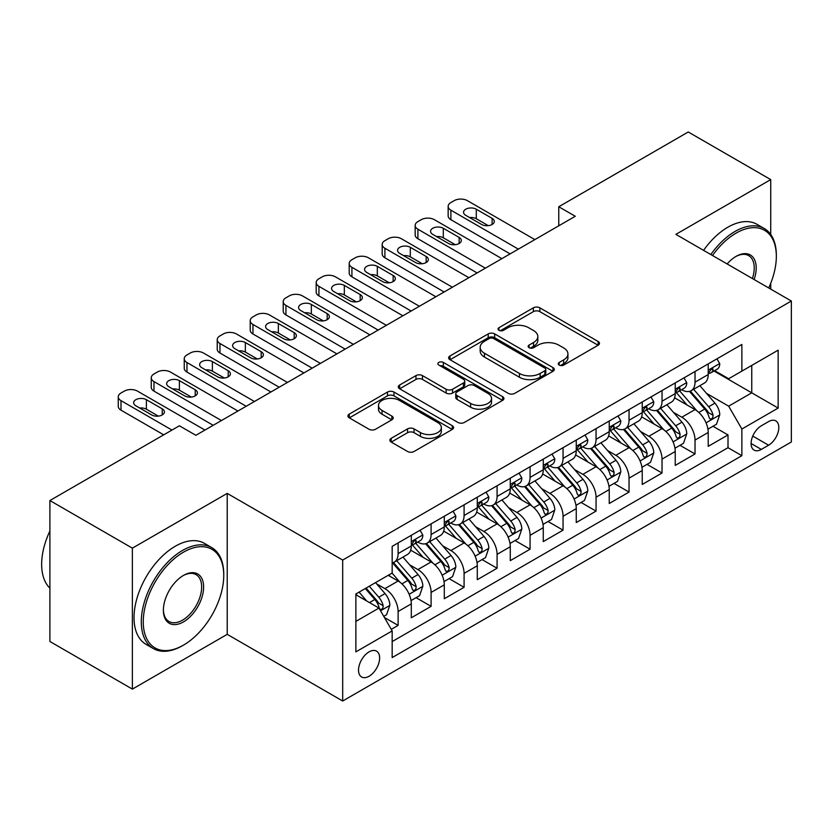 <?xml version="1.0" encoding="UTF-8"?>
<svg xmlns="http://www.w3.org/2000/svg" width="833" height="833" viewBox="0 0 833 833"><rect width="100%" height="100%" fill="white"/><g stroke="black" fill="none" stroke-linecap="round" stroke-linejoin="round"><path stroke-width="1.25" d="M559.193 365.083A3.207 1.853 0 0 0 563.722 365.083L598.136 345.216A4.582 2.645 0 0 0 599.468 343.352A4.582 2.645 0 0 0 598.136 341.478L539.846 307.825A4.582 2.645 0 0 0 533.37 307.825L498.967 327.692A3.207 1.853 0 0 0 498.019 328.993A3.207 1.853 0 0 0 498.967 330.305A3.207 1.853 0 0 0 503.496 330.305L507.953 327.733A14.65 8.465 0 0 1 528.674 327.733L533.526 330.545A14.65 8.465 0 0 1 537.826 336.522A14.65 8.465 0 0 1 533.526 342.509L529.08 345.081A3.207 1.853 0 0 0 528.143 346.382A3.207 1.853 0 0 0 529.08 347.694A3.207 1.853 0 0 0 533.609 347.694L538.066 345.122A14.65 8.465 0 0 1 558.787 345.122L563.649 347.923A14.65 8.465 0 0 1 567.939 353.91A14.65 8.465 0 0 1 563.649 359.898L559.193 362.459A3.207 1.853 0 0 0 558.256 363.771A3.207 1.853 0 0 0 559.193 365.083L559.193 362.459M369.081 676.25A14.932 8.622 120 0 0 378.828 663.089A14.932 8.622 120 0 0 376.537 651.135A14.932 8.622 120 0 0 369.081 651.875A14.932 8.622 120 0 0 359.325 665.026A14.932 8.622 120 0 0 361.616 676.99A14.932 8.622 120 0 0 369.081 676.25M391.208 438.325A4.582 2.645 0 0 0 389.865 440.188A4.582 2.645 0 0 0 391.208 442.063L407.566 451.496A4.582 2.645 0 0 0 414.043 451.496L452.246 429.443A4.582 2.645 0 0 0 453.589 427.568A4.582 2.645 0 0 0 452.246 425.705L393.967 392.051A4.582 2.645 0 0 0 387.491 392.051L349.277 414.105A4.582 2.645 0 0 0 347.934 415.979A4.582 2.645 0 0 0 349.277 417.854L369.029 429.255A4.582 2.645 0 0 0 375.506 429.255L391.854 419.811A4.582 2.645 0 0 0 393.197 417.947A4.582 2.645 0 0 0 391.854 416.073L382.066 410.419A12.245 7.07 0 0 1 378.474 405.421A12.245 7.07 0 0 1 386.033 398.882A12.245 7.07 0 0 1 399.392 400.413L437.762 422.57A12.245 7.07 0 0 1 441.344 427.568A12.245 7.07 0 0 1 433.785 434.108A12.245 7.07 0 0 1 420.436 432.577L414.043 428.88A4.582 2.645 0 0 0 407.566 428.88L391.208 438.325L391.208 442.063M227.222 493.396L132.374 548.156L49.897 500.539L49.897 641.493L132.374 689.11L227.222 634.35L342.686 701.011L342.686 560.068L227.222 493.396L227.222 634.35M770.733 234.489L770.733 179.605L675.886 234.365L791.35 301.025L342.686 560.068M770.733 179.605L688.256 131.989L558.766 206.751L558.766 225.795M49.897 500.539L179.387 425.788L195.88 435.305L575.27 216.268L558.766 206.751M508.276 393.353A4.582 2.645 0 0 0 514.752 393.353L552.956 371.299A4.582 2.645 0 0 0 554.299 369.425A4.582 2.645 0 0 0 552.956 367.561L494.667 333.908A4.582 2.645 0 0 0 488.19 333.908L449.987 355.962A4.582 2.645 0 0 0 448.643 357.836A4.582 2.645 0 0 0 449.987 359.71L508.276 393.353M440.095 365.77A3.207 1.853 0 0 1 443.343 366.228L443.343 362.417L502.601 396.633A4.582 2.645 0 0 1 503.944 398.497A4.582 2.645 0 0 1 502.601 400.371L464.397 422.425A4.582 2.645 0 0 1 457.921 422.425L399.632 388.782L399.632 385.033A4.582 2.645 0 0 0 398.289 386.908A4.582 2.645 0 0 0 399.632 388.782M399.632 385.033L415.979 375.6A4.582 2.645 0 0 1 422.456 375.6L446.103 389.24A4.582 2.645 0 0 0 452.579 389.24L463.419 382.982A4.582 2.645 0 0 0 464.762 381.108A4.582 2.645 0 0 0 463.419 379.244L438.814 365.031A3.207 1.853 0 0 1 437.877 363.729A3.207 1.853 0 0 1 439.855 362.011A3.207 1.853 0 0 1 443.343 362.417M391.26 629.342L398.112 625.396L384.419 617.492M376.631 583.85L384.908 588.639A18.659 10.777 60 0 1 398.112 611.495L411.304 603.873L411.304 617.774L431.098 606.351L416.084 597.678M409.617 564.805L417.906 569.585A18.659 10.777 60 0 1 431.098 592.44L444.291 584.828L444.291 598.729L464.085 587.307L449.081 578.633M442.604 545.761L450.892 550.54A18.659 10.777 60 0 1 464.085 573.396L477.288 565.774L477.288 579.685L497.082 568.252L482.068 559.589M475.601 526.716L483.879 531.496A18.659 10.777 60 0 1 497.082 554.351L510.275 546.729L510.275 560.64L530.069 549.207L515.054 540.544M508.588 507.661L516.876 512.451A18.659 10.777 60 0 1 530.069 535.307L543.262 527.685L543.262 541.585L563.056 530.163L548.052 521.5M541.575 488.617L549.863 493.396A18.659 10.777 60 0 1 563.056 516.262L576.259 508.64L576.259 522.541L596.053 511.118L581.038 502.445M574.572 469.573L582.85 474.352A18.659 10.777 60 0 1 596.053 497.207L609.246 489.596L609.246 503.496L629.04 492.064L614.025 483.4M607.559 450.528L615.847 455.307A18.659 10.777 60 0 1 629.04 478.163L642.233 470.541L642.233 484.452L662.027 473.019L647.022 464.356M640.546 431.484L648.834 436.263A18.659 10.777 60 0 1 662.027 459.118L675.23 451.496L675.23 465.408L695.024 453.975L695.024 440.074A18.659 10.777 -120 0 0 681.821 417.218L673.543 412.429M680.009 445.311L695.024 453.975M411.304 603.873A18.659 10.777 -120 0 0 398.112 581.018L388.209 575.301M444.291 584.828A18.659 10.777 -120 0 0 431.098 561.973L410.7 550.186M477.288 565.774A18.659 10.777 -120 0 0 464.085 542.918L443.687 531.142M510.275 546.729A18.659 10.777 -120 0 0 497.082 523.874L476.674 512.097M543.262 527.685A18.659 10.777 -120 0 0 530.069 504.829L509.671 493.053M576.259 508.64A18.659 10.777 -120 0 0 563.056 485.785L542.658 474.008M609.246 489.596A18.659 10.777 -120 0 0 596.053 466.74L575.645 454.953M642.233 470.541A18.659 10.777 -120 0 0 629.04 447.685L608.642 435.909M675.23 451.496A18.659 10.777 -120 0 0 662.027 428.641L641.629 416.864M768.588 421.592L761.331 425.788A14.463 8.351 120 0 0 751.876 438.533A14.463 8.351 120 0 0 754.094 450.122A14.463 8.351 120 0 0 761.331 449.404L768.588 445.218A14.463 8.351 120 0 0 778.032 432.473A14.463 8.351 120 0 0 775.815 420.884A14.463 8.351 120 0 0 768.588 421.592M342.686 701.011L791.35 441.979L791.35 301.025M355.878 621.397L378.973 608.059L392.166 630.914L392.166 657.581L741.87 455.693L741.87 429.026L728.667 406.171L706.53 393.384M392.166 630.914L355.878 651.875L355.878 593.971L392.166 573.021L392.166 546.354L741.87 344.456L741.87 371.122L778.157 350.172L778.157 408.076L741.87 429.026M417.729 542.064L417.906 542.158A18.659 10.777 60 0 0 427.235 543.085L440.428 535.463A18.659 10.777 -120 0 0 444.291 526.925L444.291 516.252M450.715 523.009L450.892 523.114A18.659 10.777 60 0 0 460.222 524.04L473.415 516.418A18.659 10.777 -120 0 0 477.288 507.88L477.288 497.207M483.713 503.965L483.879 504.069A18.659 10.777 60 0 0 493.209 504.996L506.412 497.374A18.659 10.777 -120 0 0 510.275 488.825L510.275 478.163M516.699 484.921L516.876 485.025A18.659 10.777 60 0 0 526.206 485.941L539.399 478.329A18.659 10.777 -120 0 0 543.262 469.781L543.262 459.118M549.686 465.876L549.863 465.97A18.659 10.777 60 0 0 559.193 466.897L572.386 459.275A18.659 10.777 -120 0 0 576.259 450.736L576.259 440.074M582.683 446.832L582.85 446.925A18.659 10.777 60 0 0 592.18 447.852L605.383 440.23A18.659 10.777 -120 0 0 609.246 431.692L609.246 421.019M615.67 427.777L615.847 427.881A18.659 10.777 60 0 0 625.177 428.808L638.37 421.186A18.659 10.777 -120 0 0 642.233 412.647L642.233 401.975M648.657 408.732L648.834 408.836A18.659 10.777 60 0 0 658.164 409.753L671.356 402.141A18.659 10.777 -120 0 0 675.23 393.593L675.23 382.93M392.166 641.587L728.011 447.685L728.011 434.93L708.217 446.353L708.217 432.452A18.659 10.777 -120 0 0 695.024 409.597L674.615 397.82M681.654 389.688L681.821 389.792A18.659 10.777 -120 0 0 691.151 390.708A18.659 10.777 -120 0 0 695.024 382.17L695.024 371.497M691.151 390.708L704.354 383.097A18.659 10.777 -120 0 0 708.217 374.548L708.217 363.886M398.112 542.918L398.112 553.591A18.659 10.777 60 0 1 394.238 562.129A18.659 10.777 60 0 1 392.166 562.889M394.238 562.129L407.441 554.507A18.659 10.777 -120 0 0 411.304 545.969L411.304 535.307M431.098 523.874L431.098 534.536A18.659 10.777 60 0 1 427.235 543.085M464.085 504.829L464.085 515.492A18.659 10.777 60 0 1 460.222 524.04M497.082 485.785L497.082 496.447A18.659 10.777 60 0 1 493.209 504.996M530.069 466.73L530.069 477.403A18.659 10.777 60 0 1 526.206 485.941M563.056 447.685L563.056 458.358A18.659 10.777 60 0 1 559.193 466.897M596.053 428.641L596.053 439.303A18.659 10.777 60 0 1 592.18 447.852M629.04 409.597L629.04 420.259A18.659 10.777 60 0 1 625.177 428.808M662.027 390.552L662.027 401.214A18.659 10.777 60 0 1 658.164 409.753M662.027 459.118L662.027 473.019M629.04 478.163L629.04 492.064M596.053 497.207L596.053 511.118M563.056 516.262L563.056 530.163M530.069 535.307L530.069 549.207M497.082 554.351L497.082 568.252M464.085 573.396L464.085 587.307M431.098 592.44L431.098 606.351M398.112 611.495L398.112 625.396M378.973 608.059L355.878 594.731M728.667 406.171L751.762 392.832L751.762 365.406L778.157 350.172M713.985 371.018L778.157 408.076M714.641 370.643L728.667 378.744L741.87 371.122M770.733 289.124L770.733 283.272M132.374 548.156L132.374 689.11M712.996 426.267L728.011 434.93M728.011 447.685L741.87 455.693M560.474 365.531L563.649 363.698A14.65 8.465 0 0 0 567.939 357.721L567.939 353.91M537.826 336.522L537.826 340.333A14.65 8.465 0 0 1 533.526 346.32L530.361 348.142M598.073 345.247L539.846 311.636A4.582 2.645 0 0 0 533.37 311.636L500.248 330.763M552.893 371.331L494.667 337.719A4.582 2.645 0 0 0 488.19 337.719L450.049 359.741M544.865 370.737A3.207 1.853 0 0 0 545.802 369.425A3.207 1.853 0 0 0 544.865 368.124L493.698 338.583A3.207 1.853 0 0 0 489.169 338.583L484.473 341.291A14.65 8.465 0 0 0 480.183 347.278A14.65 8.465 0 0 0 484.473 353.254L519.448 373.444A14.65 8.465 0 0 0 540.169 373.444L544.865 370.737L544.865 374.548A3.207 1.853 0 0 0 545.802 373.236L545.802 369.425M480.183 347.278L480.183 351.078A14.65 8.465 0 0 0 484.473 357.065L484.473 353.254M544.865 374.548L540.169 377.255A14.65 8.465 0 0 1 519.448 377.255L484.473 357.065M399.694 388.813L415.979 379.411L415.979 375.6M464.762 381.108L464.762 384.919A4.582 2.645 0 0 1 463.419 386.793L452.579 393.051A4.582 2.645 0 0 1 446.103 393.051L422.456 379.411A4.582 2.645 0 0 0 415.979 379.411M443.343 366.228L502.549 400.402M470.624 403.411A12.245 7.07 0 0 0 483.973 404.942A12.245 7.07 0 0 0 491.543 398.403A12.245 7.07 0 0 0 487.951 393.405L474.435 385.596A4.582 2.645 0 0 0 467.959 385.596L457.109 391.864A4.582 2.645 0 0 0 455.766 393.728A4.582 2.645 0 0 0 457.109 395.602L470.624 403.411L470.624 407.212A12.245 7.07 0 0 0 483.973 408.753A12.245 7.07 0 0 0 491.543 402.214L491.543 398.403M455.766 393.728L455.766 397.539A4.582 2.645 0 0 0 457.109 399.413L457.109 395.602M470.624 407.212L457.109 399.413M441.344 427.568L441.344 431.379A12.245 7.07 0 0 1 433.785 437.919A12.245 7.07 0 0 1 420.436 436.377L414.043 432.691A4.582 2.645 0 0 0 407.566 432.691L391.271 442.094M378.474 405.421L378.474 409.222A12.245 7.07 0 0 0 382.066 414.23L382.066 410.419M391.802 419.842L382.066 414.23M452.194 429.474L393.967 395.862A4.582 2.645 0 0 0 387.491 395.862L349.339 417.885M707.935 429.182L716.463 424.257L719.764 414.74A12.36 7.143 -120 0 0 714.943 403.13L699.876 385.679M696.857 410.804L679.624 390.854M687.048 404.994L677.052 393.415A29.624 17.108 -120 0 0 676.136 392.385M689.474 391.385L704.718 409.034A12.36 7.143 60 0 1 709.122 417.552L710.028 419.02L711.694 418.78L712.819 417.427L713.09 415.261A12.36 7.143 -120 0 0 708.675 406.743L693.608 389.292M690.37 391.094L706.748 410.065A6.3 3.634 60 0 1 708.342 412.522L713.09 415.261M518.355 249.129L450.892 210.176A9.33 5.383 -0 0 1 448.154 206.365A9.33 5.383 -0 0 1 450.892 202.554L454.193 200.649A9.33 5.383 -0 0 1 467.386 200.649L534.848 239.602M448.154 206.365L448.154 215.893A9.33 5.383 180 0 0 450.892 219.704L510.108 253.888M716.953 358.836L719.764 363.688A12.36 7.143 60 0 1 717.203 369.165L710.934 372.778A12.36 7.143 -120 0 0 713.09 369.935L712.829 368.832L711.278 369.144L709.122 372.216A12.36 7.143 60 0 1 708.217 373.975M465.741 215.32A7.466 4.311 180 0 1 463.554 212.269A7.466 4.311 180 0 1 468.156 208.292A7.466 4.311 180 0 1 476.299 209.229L492.126 218.371A7.466 4.311 180 0 1 494.313 221.411A7.466 4.311 180 0 1 489.71 225.399A7.466 4.311 180 0 1 481.578 224.462L465.741 215.32M708.623 373.361L708.675 373.361A12.36 7.143 -120 0 0 710.934 372.778M469.625 217.559A7.466 4.311 180 0 1 476.299 218.746L488.242 225.649M768.724 287.968A56.915 32.862 120 0 0 776.335 256.366A56.915 32.862 120 0 0 736.091 233.125A56.915 32.862 120 0 0 712.527 255.523M710.83 254.544A58.32 33.674 -60 0 1 735.102 231.418A58.32 33.674 -60 0 1 764.257 228.523A58.32 33.674 -60 0 1 776.335 255.221L776.335 256.366M727.136 263.957A28.457 16.431 -60 0 1 736.091 256.366L736.091 256.366A28.457 16.431 -60 0 1 754.115 279.534M703.573 250.348A58.32 33.674 -60 0 1 727.844 227.222A58.32 33.674 -60 0 1 756.999 224.337L764.257 228.523M752.386 278.534A27.062 15.619 120 0 0 748.628 255.596A27.062 15.619 120 0 0 735.591 256.658M182.521 645.679L183.51 645.106A56.915 32.862 120 0 0 223.754 575.395A56.915 32.862 120 0 0 183.51 552.154A56.915 32.862 120 0 0 143.255 621.866A56.915 32.862 120 0 0 183.51 645.106L182.521 645.679A58.32 33.674 -60 0 1 153.355 648.563A58.32 33.674 -60 0 1 144.421 601.832A58.32 33.674 -60 0 1 182.521 550.446A58.32 33.674 -60 0 1 211.676 547.552A58.32 33.674 -60 0 1 223.754 574.249L223.754 575.395M183.51 621.866A28.457 16.431 -60 0 1 163.383 610.256A28.457 16.431 -60 0 1 183.51 575.395L183.51 575.395A28.457 16.431 -60 0 1 203.627 587.015A28.457 16.431 -60 0 1 183.51 621.866M163.393 609.673A27.062 15.619 120 0 0 168.984 621.501A27.062 15.619 120 0 0 182.521 620.158A27.062 15.619 120 0 0 200.191 596.313A27.062 15.619 120 0 0 196.047 574.624A27.062 15.619 120 0 0 183.01 575.697M153.355 648.563L146.098 644.378A58.32 33.674 -60 0 1 137.164 597.646A58.32 33.674 -60 0 1 175.263 546.25A58.32 33.674 -60 0 1 204.418 543.366L211.676 547.552M49.897 588.16A58.32 33.674 -60 0 1 49.897 531.017M674.949 448.227L683.476 443.312L686.767 433.785A12.36 7.143 -120 0 0 681.956 422.175L666.879 404.723M663.859 429.849L646.637 409.898M654.061 424.039L644.065 412.46A29.624 17.108 -120 0 0 643.138 411.429M656.487 410.43L671.731 428.079A12.36 7.143 60 0 1 676.136 436.596L677.031 438.064L678.708 437.825L679.822 436.471L680.092 434.316A12.36 7.143 -120 0 0 675.688 425.798L660.611 408.347M657.383 410.138L673.762 429.11A6.3 3.634 60 0 1 675.344 431.567L680.092 434.316M641.962 467.282L650.479 462.357L653.78 452.829A12.36 7.143 -120 0 0 648.969 441.219L633.892 423.768M630.873 448.893L613.64 428.953M621.064 443.083L611.068 431.515A29.624 17.108 -120 0 0 610.152 430.484M623.49 429.474L638.734 447.123A12.36 7.143 60 0 1 643.149 455.641L644.044 457.109L645.721 456.869L646.835 455.516L647.106 453.36A12.36 7.143 -120 0 0 642.701 444.843L627.624 427.391M624.386 429.182L640.775 448.154A6.3 3.634 60 0 1 642.358 450.622L647.106 453.36M608.965 486.326L617.492 481.401L620.793 471.874A12.36 7.143 -120 0 0 615.972 460.274L600.905 442.812M597.886 467.938L580.653 447.998M588.077 462.138L578.081 450.559A29.624 17.108 -120 0 0 577.165 449.528M590.503 448.518L605.747 466.178A12.36 7.143 60 0 1 610.152 474.695L611.058 476.153L612.724 475.924L613.848 474.56L614.119 472.405A12.36 7.143 -120 0 0 609.704 463.887L594.637 446.436M591.399 448.237L607.778 467.198A6.3 3.634 60 0 1 609.371 469.666L614.119 472.405M575.978 505.371L584.506 500.446L587.796 490.929A12.36 7.143 -120 0 0 582.985 479.319L567.908 461.867M564.889 486.993L547.666 467.042M555.09 481.182L545.094 469.604A29.624 17.108 -120 0 0 544.168 468.573M557.516 467.573L572.76 485.223A12.36 7.143 60 0 1 577.165 493.74L578.071 495.198L579.737 494.969L580.851 493.605L581.122 491.449A12.36 7.143 -120 0 0 576.717 482.932L561.64 465.48M558.412 467.282L574.791 486.243A6.3 3.634 60 0 1 576.374 488.711L581.122 491.449M485.368 268.174L417.906 229.221A9.33 5.383 -0 0 1 415.167 225.41A9.33 5.383 -0 0 1 417.906 221.609L421.196 219.704A9.33 5.383 -0 0 1 434.399 219.704L501.862 258.647M415.167 225.41L415.167 234.937A9.33 5.383 180 0 0 417.906 238.748L477.122 272.932M683.966 377.88L686.767 382.743A12.36 7.143 60 0 1 684.216 388.209L677.947 391.833A12.36 7.143 -120 0 0 680.092 388.98L679.832 387.886L678.291 388.188L676.136 391.271A12.36 7.143 60 0 1 675.23 393.02M432.744 234.365A7.466 4.311 180 0 1 430.557 231.314A7.466 4.311 180 0 1 435.17 227.336A7.466 4.311 180 0 1 443.302 228.273L459.139 237.415A7.466 4.311 180 0 1 461.326 240.456A7.466 4.311 180 0 1 456.713 244.444A7.466 4.311 180 0 1 448.581 243.507L432.744 234.365M675.636 392.405L675.688 392.405A12.36 7.143 -120 0 0 677.947 391.833M436.627 236.603A7.466 4.311 180 0 1 443.302 237.79L455.255 244.694M452.381 287.218L384.908 248.265A9.33 5.383 -0 0 1 382.18 244.465A9.33 5.383 -0 0 1 384.908 240.654L388.209 238.748A9.33 5.383 -0 0 1 401.402 238.748L468.875 277.701M382.18 244.465L382.18 253.982A9.33 5.383 180 0 0 384.908 257.793L444.124 291.977M650.979 396.924L653.78 401.787A12.36 7.143 60 0 1 651.219 407.254L644.95 410.877A12.36 7.143 -120 0 0 647.106 408.024L646.845 406.931L645.304 407.233L643.149 410.315A12.36 7.143 60 0 1 642.233 412.075M399.757 253.409A7.466 4.311 180 0 1 397.57 250.369A7.466 4.311 180 0 1 402.183 246.381A7.466 4.311 180 0 1 410.315 247.318L426.152 256.46A7.466 4.311 180 0 1 428.339 259.511A7.466 4.311 180 0 1 423.726 263.488A7.466 4.311 180 0 1 415.594 262.551L399.757 253.409M642.649 411.45L642.701 411.45A12.36 7.143 -120 0 0 644.95 410.877M403.641 255.658A7.466 4.311 180 0 1 410.315 256.845L422.269 263.738M419.384 306.263L351.922 267.32A9.33 5.383 -0 0 1 349.194 263.509A9.33 5.383 -0 0 1 351.922 259.698L355.222 257.793A9.33 5.383 -0 0 1 368.415 257.793L435.878 296.746M349.194 263.509L349.194 273.026A9.33 5.383 180 0 0 351.922 276.837L411.138 311.032M617.982 415.979L620.793 420.832A12.36 7.143 60 0 1 618.232 426.298L611.963 429.922A12.36 7.143 -120 0 0 614.119 427.069L613.859 425.975L612.307 426.288L610.152 429.359A12.36 7.143 60 0 1 609.246 431.119M366.77 272.464A7.466 4.311 180 0 1 364.583 269.413A7.466 4.311 180 0 1 369.186 265.425A7.466 4.311 180 0 1 377.328 266.362L393.155 275.504A7.466 4.311 180 0 1 395.342 278.555A7.466 4.311 180 0 1 390.739 282.533A7.466 4.311 180 0 1 382.607 281.606L366.77 272.464M609.662 430.505L609.704 430.505A12.36 7.143 -120 0 0 611.963 429.922M370.654 274.703A7.466 4.311 180 0 1 377.328 275.89L389.271 282.783M386.397 325.318L318.935 286.365A9.33 5.383 -0 0 1 316.196 282.554A9.33 5.383 -0 0 1 318.935 278.743L322.236 276.837A9.33 5.383 -0 0 1 335.428 276.837L402.891 315.79M316.196 282.554L316.196 292.081A9.33 5.383 180 0 0 318.935 295.882L378.151 330.076M584.995 435.024L587.796 439.876A12.36 7.143 60 0 1 585.245 445.353L578.977 448.966A12.36 7.143 -120 0 0 581.122 446.124L580.861 445.02L579.32 445.332L577.165 448.404A12.36 7.143 60 0 1 576.259 450.164M333.773 291.508A7.466 4.311 180 0 1 331.586 288.457A7.466 4.311 180 0 1 336.199 284.48A7.466 4.311 180 0 1 344.331 285.407L360.168 294.549A7.466 4.311 180 0 1 362.355 297.6A7.466 4.311 180 0 1 357.753 301.577A7.466 4.311 180 0 1 349.61 300.651L333.773 291.508M576.665 449.549L576.717 449.549A12.36 7.143 -120 0 0 578.977 448.966M337.657 293.747A7.466 4.311 180 0 1 344.331 294.934L356.285 301.838M542.991 524.415L551.508 519.5L554.809 509.973A12.36 7.143 -120 0 0 549.999 498.363L534.921 480.912M531.902 506.037L514.679 486.087M522.093 500.227L512.097 488.648A29.624 17.108 -120 0 0 511.181 487.617M524.519 486.618L539.763 504.267A12.36 7.143 60 0 1 544.178 512.784L545.074 514.253L546.75 514.013L547.864 512.659L548.135 510.494A12.36 7.143 -120 0 0 543.73 501.976L528.653 484.525M525.415 486.326L541.804 505.298A6.3 3.634 60 0 1 543.387 507.755L548.135 510.494M353.411 344.362L285.938 305.409A9.33 5.383 -0 0 1 283.21 301.598A9.33 5.383 -0 0 1 285.938 297.787L289.238 295.882A9.33 5.383 -0 0 1 302.441 295.882L369.904 334.835M283.21 301.598L283.21 311.125A9.33 5.383 180 0 0 285.938 314.936L345.154 349.121M552.008 454.068L554.809 458.921A12.36 7.143 60 0 1 552.248 464.397L545.979 468.011A12.36 7.143 -120 0 0 548.135 465.168L547.875 464.075L546.333 464.377L544.178 467.448A12.36 7.143 60 0 1 543.262 469.208M300.786 310.553A7.466 4.311 180 0 1 298.599 307.502A7.466 4.311 180 0 1 303.212 303.524A7.466 4.311 180 0 1 311.344 304.462L327.182 313.604A7.466 4.311 180 0 1 329.368 316.644A7.466 4.311 180 0 1 324.755 320.632A7.466 4.311 180 0 1 316.623 319.695L300.786 310.553M543.678 468.594L543.73 468.594A12.36 7.143 -120 0 0 545.979 468.011M304.67 312.791A7.466 4.311 180 0 1 311.344 313.979L323.298 320.882M509.994 543.46L518.522 538.545L521.822 529.017A12.36 7.143 -120 0 0 517.001 517.408L501.935 499.956M498.915 525.082L481.682 505.131M489.106 519.271L479.11 507.703A29.624 17.108 -120 0 0 478.194 506.662M491.532 505.662L506.776 523.311A12.36 7.143 60 0 1 511.191 531.829L512.087 533.297L513.753 533.058L514.877 531.704L515.148 529.549A12.36 7.143 -120 0 0 510.733 521.031L495.666 503.58M492.428 505.371L508.807 524.342A6.3 3.634 60 0 1 510.4 526.8L515.148 529.549M320.413 363.407L252.951 324.454A9.33 5.383 -0 0 1 250.223 320.643A9.33 5.383 -0 0 1 252.951 316.842L256.252 314.936A9.33 5.383 -0 0 1 269.444 314.936L336.907 353.879M250.223 320.643L250.223 330.17A9.33 5.383 180 0 0 252.951 333.981L312.167 368.165M519.021 473.113L521.822 477.975A12.36 7.143 60 0 1 519.261 483.442L512.993 487.066A12.36 7.143 -120 0 0 515.148 484.212L514.888 483.119L513.336 483.421L511.191 486.503A12.36 7.143 60 0 1 510.275 488.263M267.799 329.597A7.466 4.311 180 0 1 265.612 326.546A7.466 4.311 180 0 1 270.215 322.569A7.466 4.311 180 0 1 278.357 323.506L294.184 332.648A7.466 4.311 180 0 1 296.371 335.699A7.466 4.311 180 0 1 291.769 339.677A7.466 4.311 180 0 1 283.636 338.739L267.799 329.597M510.691 487.638L510.733 487.638A12.36 7.143 -120 0 0 512.993 487.066M271.683 331.836A7.466 4.311 180 0 1 278.357 333.023L290.3 339.926M477.007 562.514L485.535 557.589L488.825 548.062A12.36 7.143 -120 0 0 484.015 536.452L468.937 519.001M465.918 544.126L448.695 524.186M456.12 538.316L446.124 526.748A29.624 17.108 -120 0 0 445.197 525.717M458.546 524.707L473.79 542.356A12.36 7.143 60 0 1 478.194 550.873L479.1 552.341L480.766 552.112L481.88 550.748L482.151 548.593A12.36 7.143 -120 0 0 477.746 540.076L462.669 522.624M459.441 524.415L475.82 543.387A6.3 3.634 60 0 1 477.403 545.854L482.151 548.593M287.427 382.451L219.964 343.498A9.33 5.383 -0 0 1 217.226 339.697A9.33 5.383 -0 0 1 219.964 335.886L223.265 333.981A9.33 5.383 -0 0 1 236.457 333.981L303.92 372.934M217.226 339.697L217.226 349.214A9.33 5.383 180 0 0 219.964 353.025L279.18 387.22M486.024 492.157L488.825 497.02A12.36 7.143 60 0 1 486.274 502.486L480.006 506.11A12.36 7.143 -120 0 0 482.151 503.257L481.891 502.164L480.349 502.466L478.194 505.548A12.36 7.143 60 0 1 477.288 507.307M234.802 348.642A7.466 4.311 180 0 1 232.626 345.601A7.466 4.311 180 0 1 237.228 341.613A7.466 4.311 180 0 1 245.36 342.55L261.198 351.693A7.466 4.311 180 0 1 263.384 354.743A7.466 4.311 180 0 1 258.782 358.721A7.466 4.311 180 0 1 250.639 357.784L234.802 348.642M477.694 506.683L477.746 506.683A12.36 7.143 -120 0 0 480.006 506.11M238.686 350.891A7.466 4.311 180 0 1 245.36 352.078L257.314 358.971M444.02 581.559L452.538 576.634L455.838 567.106A12.36 7.143 -120 0 0 451.028 555.507L435.951 538.056M432.931 563.17L415.709 543.231M423.133 557.371L413.126 545.792A29.624 17.108 -120 0 0 412.21 544.761M425.548 543.751L440.803 561.411A12.36 7.143 60 0 1 445.207 569.928L446.103 571.386L447.779 571.157L448.893 569.793L449.164 567.637A12.36 7.143 -120 0 0 444.76 559.12L429.682 541.669M426.444 543.47L442.833 562.431A6.3 3.634 60 0 1 444.416 564.899L449.164 567.637M254.44 401.496L186.967 362.553A9.33 5.383 -0 0 1 184.239 358.742A9.33 5.383 -0 0 1 186.967 354.931L190.268 353.025A9.33 5.383 -0 0 1 203.471 353.025L270.933 391.979M184.239 358.742L184.239 368.259A9.33 5.383 180 0 0 186.967 372.07L246.193 406.265M453.037 511.212L455.838 516.064A12.36 7.143 60 0 1 453.277 521.531L447.009 525.154A12.36 7.143 -120 0 0 449.164 522.301L448.904 521.208L447.363 521.52L445.207 524.592A12.36 7.143 60 0 1 444.291 526.352M201.815 367.697A7.466 4.311 180 0 1 199.628 364.646A7.466 4.311 180 0 1 204.241 360.668A7.466 4.311 180 0 1 212.373 361.595L228.211 370.737A7.466 4.311 180 0 1 230.397 373.788A7.466 4.311 180 0 1 225.785 377.766A7.466 4.311 180 0 1 217.652 376.839L201.815 367.697M444.707 525.738L444.76 525.738A12.36 7.143 -120 0 0 447.009 525.154M205.699 369.935A7.466 4.311 180 0 1 212.373 371.122L224.327 378.026M411.023 600.603L419.551 595.678L422.852 586.161A12.36 7.143 -120 0 0 418.031 574.551L402.964 557.1M399.944 582.225L392.051 573.083M390.136 576.415L388.855 574.926M392.562 562.806L407.806 580.455A12.36 7.143 60 0 1 412.22 588.973L413.116 590.441L414.782 590.201L415.906 588.837L416.177 586.682A12.36 7.143 -120 0 0 411.762 578.164L396.695 560.713M393.457 562.514L409.836 581.476A6.3 3.634 60 0 1 411.429 583.943L416.177 586.682M221.443 420.55L153.98 381.597A9.33 5.383 -0 0 1 151.252 377.786A9.33 5.383 -0 0 1 153.98 373.975L157.281 372.07A9.33 5.383 -0 0 1 170.473 372.07L237.936 411.023M151.252 377.786L151.252 387.314A9.33 5.383 180 0 0 153.98 391.125L213.196 425.309M420.051 530.257L422.852 535.109A12.36 7.143 60 0 1 420.29 540.586L414.022 544.199A12.36 7.143 -120 0 0 416.177 541.356L415.917 540.253L414.365 540.565L412.22 543.637A12.36 7.143 60 0 1 411.304 545.396M168.828 386.741A7.466 4.311 180 0 1 166.642 383.69A7.466 4.311 180 0 1 171.244 379.713A7.466 4.311 180 0 1 179.387 380.639L195.224 389.782A7.466 4.311 180 0 1 197.4 392.832A7.466 4.311 180 0 1 192.798 396.82A7.466 4.311 180 0 1 184.666 395.883L168.828 386.741M411.721 544.782L411.762 544.782A12.36 7.143 -120 0 0 414.022 544.199M172.712 388.98A7.466 4.311 180 0 1 179.387 390.167L191.34 397.07M383.753 616.347L386.564 614.733L389.854 605.206A12.36 7.143 -120 0 0 385.044 593.596L375.558 582.611M366.697 600.978L359.065 592.128M357.149 595.46L355.878 593.991M365.323 588.514L374.819 599.5A12.36 7.143 60 0 1 379.223 608.017L380.129 609.485L381.795 609.246L382.909 607.892L383.18 605.726A12.36 7.143 -120 0 0 378.776 597.219L369.29 586.224M366.093 588.067L376.849 600.531A6.3 3.634 60 0 1 378.442 602.988L383.18 605.726M171.962 430.067L120.993 400.642A9.33 5.383 -0 0 1 118.255 396.831A9.33 5.383 -0 0 1 120.993 393.02L124.294 391.125A9.33 5.383 -0 0 1 137.487 391.125L204.949 430.067M118.255 396.831L118.255 406.358A9.33 5.383 180 0 0 120.993 410.169L163.716 434.836M135.841 405.786A7.466 4.311 180 0 1 133.655 402.735A7.466 4.311 180 0 1 138.257 398.757A7.466 4.311 180 0 1 146.389 399.694L162.227 408.836A7.466 4.311 180 0 1 164.413 411.877A7.466 4.311 180 0 1 159.811 415.865A7.466 4.311 180 0 1 151.668 414.928L135.841 405.786M139.725 408.024A7.466 4.311 180 0 1 146.389 409.211L158.343 416.115M384.908 588.639L398.112 581.018M417.906 569.585L431.098 561.973M450.892 550.54L464.085 542.918M483.879 531.496L497.082 523.874M516.876 512.451L530.069 504.829M549.863 493.396L563.056 485.785M582.85 474.352L596.053 466.74M615.847 455.307L629.04 447.685M648.834 436.263L662.027 428.641M681.821 417.218L695.024 409.597M695.024 382.17L708.217 374.548M398.112 553.591L411.304 545.969M431.098 534.536L444.291 526.925M464.085 515.492L477.288 507.88M497.082 496.447L510.275 488.825M530.069 477.403L543.262 469.781M563.056 458.358L576.259 450.736M596.053 439.303L609.246 431.692M629.04 420.259L642.233 412.647M662.027 401.214L675.23 393.593M695.024 440.074L708.217 432.452M752.772 436.076L768.588 445.218M751.106 443.5L761.331 449.404M563.649 363.698L563.649 359.898M529.08 347.694L529.08 345.081M533.526 346.32L533.526 342.509M498.967 330.305L498.967 327.692M533.37 311.636L533.37 307.825M539.846 311.636L539.846 307.825M598.136 345.216L598.136 341.478M449.987 359.71L449.987 355.962M488.19 337.719L488.19 333.908M494.667 337.719L494.667 333.908M552.956 371.299L552.956 367.561M519.448 377.255L519.448 373.444M540.169 377.255L540.169 373.444M422.456 379.411L422.456 375.6M446.103 393.051L446.103 389.24M452.579 393.051L452.579 389.24M463.419 386.793L463.419 382.982M502.601 400.371L502.601 396.633M407.566 432.691L407.566 428.88M414.043 432.691L414.043 428.88M420.436 436.377L420.436 432.577M391.854 419.811L391.854 416.073M349.277 417.854L349.277 414.105M387.491 395.862L387.491 392.051M393.967 395.862L393.967 392.051M452.246 429.443L452.246 425.705M706.051 422.841L719.681 414.98M708.675 406.743L714.943 403.13M698.825 412.439L704.718 409.034M450.892 219.704L450.892 210.176M719.681 363.552L708.217 370.164M476.299 209.229L476.299 218.746M492.126 218.371L492.126 224.462M711.486 369.009L713.09 369.935M673.064 441.886L686.694 434.024M675.688 425.798L681.956 422.175M665.827 431.484L671.731 428.079M640.067 460.941L653.697 453.069M642.701 444.843L648.969 441.219M632.841 450.528L638.734 447.123M607.08 479.985L620.71 472.113M609.704 463.887L615.972 460.274M599.854 469.583L605.747 466.178M574.093 499.029L587.723 491.168M576.717 482.932L582.985 479.319M566.856 488.627L572.76 485.223M417.906 238.748L417.906 229.221M686.694 382.597L675.23 389.219M443.302 228.273L443.302 237.79M459.139 237.415L459.139 243.507M678.499 388.053L680.092 388.98M384.908 257.793L384.908 248.265M653.697 401.641L642.233 408.264M410.315 247.318L410.315 256.845M426.152 256.46L426.152 262.551M645.513 407.108L647.106 408.024M351.922 276.837L351.922 267.32M620.71 420.686L609.246 427.308M377.328 266.362L377.328 275.89M393.155 275.504L393.155 281.606M612.515 426.152L614.119 427.069M318.935 295.882L318.935 286.365M587.723 439.741L576.259 446.353M344.331 285.407L344.331 294.934M360.168 294.549L360.168 300.651M579.529 445.197L581.122 446.124M541.106 518.074L554.726 510.212M543.73 501.976L549.999 498.363M533.87 507.672L539.763 504.267M285.938 314.936L285.938 305.409M554.726 458.785L543.262 465.397M311.344 304.462L311.344 313.979M327.182 313.604L327.182 319.695M546.542 464.241L548.135 465.168M508.109 537.129L521.739 529.257M510.733 521.031L517.001 517.408M500.883 526.716L506.776 523.311M252.951 333.981L252.951 324.454M521.739 477.83L510.275 484.452M278.357 323.506L278.357 333.023M294.184 332.648L294.184 338.739M513.544 483.296L515.148 484.212M475.122 556.173L488.752 548.301M477.746 540.076L484.015 536.452M467.896 545.761L473.79 542.356M219.964 353.025L219.964 343.498M488.752 496.874L477.288 503.496M245.36 342.55L245.36 352.078M261.198 351.693L261.198 357.784M480.558 502.341L482.151 503.257M442.136 575.218L455.755 567.346M444.76 559.12L451.028 555.507M434.899 564.816L440.803 561.411M186.967 372.07L186.967 362.553M455.755 515.919L444.291 522.541M212.373 361.595L212.373 371.122M228.211 370.737L228.211 376.839M447.571 521.385L449.164 522.301M409.138 594.262L422.768 586.401M411.762 578.164L418.031 574.551M401.912 583.86L407.806 580.455M153.98 391.125L153.98 381.597M422.768 534.973L411.304 541.585M179.387 380.639L179.387 390.167M195.224 389.782L195.224 395.883M414.574 540.43L416.177 541.356M380.546 610.776L389.782 605.445M378.776 597.219L385.044 593.596M369.477 602.582L374.819 599.5M120.993 410.169L120.993 400.642M146.389 399.694L146.389 409.211M162.227 408.836L162.227 414.928"/></g></svg>
